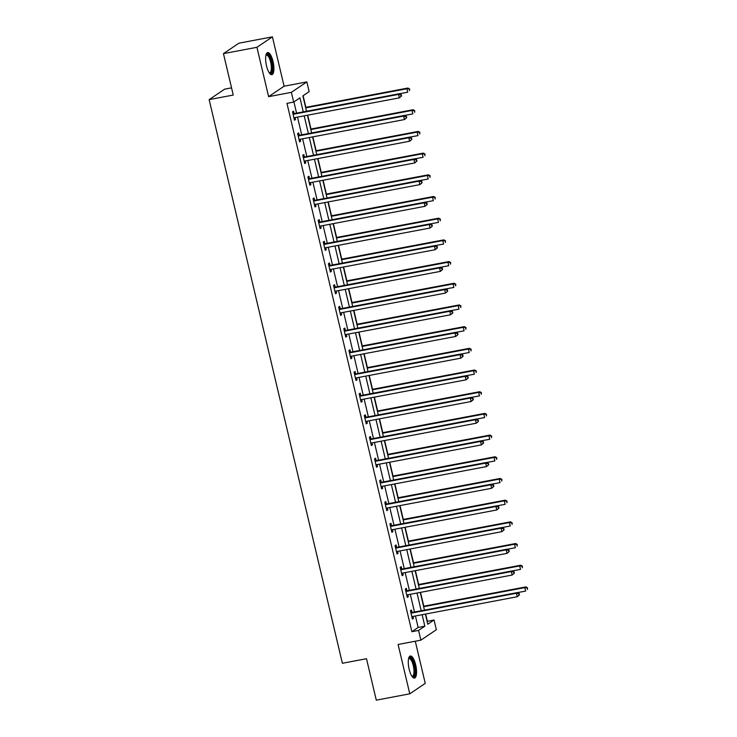 <?xml version="1.0" encoding="UTF-8"?>
<svg xmlns="http://www.w3.org/2000/svg" width="737" height="737" viewBox="0 0 737 737"><rect width="100%" height="100%" fill="white"/><g stroke="black" fill="none" stroke-linecap="round" stroke-linejoin="round"><path stroke-width="1.11" d="M415.677 664.848A11.239 3.648 79.3 0 0 410.325 656.004A11.239 3.648 79.3 0 0 409.155 669.251A11.239 3.648 79.3 0 0 414.498 678.095A11.239 3.648 79.3 0 0 415.677 664.848M273.031 61.42A11.239 3.648 79.3 0 0 267.688 52.576A11.239 3.648 79.3 0 0 266.508 65.833A11.239 3.648 79.3 0 0 271.861 74.667A11.239 3.648 79.3 0 0 273.031 61.42M427.11 621.411L434.047 619.983L436.35 629.72L420.873 640.167L418.57 630.43L424.844 626.201L422.126 614.704M231.547 87.85L224.619 89.159L209.142 99.615L342.383 663.272L366.492 658.712L376.285 700.15L409.772 693.821L425.249 683.374L415.281 641.218M209.142 99.615L233.251 95.055L223.449 53.626L238.926 43.179L272.414 36.85L256.937 47.297L268.609 96.658L291.373 92.355L306.85 81.908L309.153 91.637L302.879 95.874L306.518 111.259M268.609 96.658L284.086 86.211L272.414 36.85M284.086 86.211L306.85 81.908M427.349 621.245L425.645 614.041M423.793 606.183L420.523 592.355M418.662 584.496L415.392 570.659M413.531 562.801L410.26 548.973M408.409 541.115L405.138 527.287M403.277 519.428L400.007 505.591M398.155 497.733L394.885 483.905M393.024 476.047L389.753 462.21M387.902 454.351L384.631 440.523M382.77 432.665L379.5 418.837M377.648 410.979L374.378 397.142M372.517 389.283L369.246 375.455M367.385 367.597L364.115 353.76M362.263 345.902L358.993 332.074M357.132 324.216L353.861 310.388M352.01 302.529L348.739 288.692M346.878 280.834L343.608 267.006M341.756 259.148L338.486 245.31M336.625 237.452L333.354 223.624M331.503 215.766L328.232 201.938M326.371 194.08L323.101 180.243M321.24 172.384L317.969 158.556M316.118 150.698L312.847 136.861M310.986 129.003L307.716 115.175M305.864 107.316L303.119 95.718M223.449 53.626L256.937 47.297M303.266 111.877L299.95 97.855L293.676 102.093L286.979 103.355L411.872 631.701L418.146 627.463L415.428 615.975M414.498 612.005L410.306 594.28M409.367 590.319L405.175 572.594M404.245 568.632L400.053 550.898M399.113 546.937L394.921 529.212M393.982 525.251L389.799 507.526M388.86 503.555L384.668 485.83M383.728 481.869L379.537 464.144M378.606 460.183L374.414 442.449M373.475 438.487L369.283 420.763M368.353 416.801L364.161 399.076M363.221 395.106L359.03 377.381M358.099 373.419L353.907 355.695M352.968 351.733L348.776 333.999M347.836 330.038L343.654 312.313M342.714 308.352L338.523 290.627M337.583 286.656L333.391 268.931M332.461 264.97L328.269 247.245M327.329 243.284L323.138 225.55M322.207 221.588L318.015 203.863M317.076 199.902L312.884 182.177M311.954 178.207L307.762 160.482M306.822 156.52L302.631 138.796M301.691 134.834L297.508 117.1M296.569 113.139L293.916 101.927M294.091 113.415L293.556 111.167L292.506 111.877L294.478 120.214L295.528 119.514L295.067 117.561M299.213 135.111L298.678 132.863L297.637 133.563L299.609 141.909L300.65 141.2L300.199 139.256M304.344 156.797L303.81 154.549L302.76 155.258L304.731 163.596L305.781 162.886L305.321 160.942M309.466 178.492L308.941 176.235L307.891 176.944L309.862 185.291L310.913 184.582L310.452 182.638M314.598 200.178L314.063 197.931L313.022 198.631L314.994 206.977L316.035 206.268L315.574 204.324M319.72 221.865L319.195 219.617L318.144 220.326L320.116 228.663L321.166 227.963L320.706 226.01M324.851 243.56L324.317 241.312L323.276 242.012L325.247 250.359L326.288 249.65L325.828 247.706M329.973 265.246L329.448 262.998L328.398 263.708L330.369 272.045L331.42 271.336L330.959 269.392M335.105 286.942L334.57 284.685L333.529 285.394L335.501 293.731L336.542 293.031L336.081 291.087M340.236 308.628L339.702 306.38L338.651 307.08L340.623 315.427L341.673 314.717L341.213 312.774M345.358 330.314L344.824 328.066L343.783 328.776L345.754 337.113L346.795 336.413L346.344 334.46M350.49 352.01L349.955 349.753L348.905 350.462L350.876 358.808L351.927 358.099L351.466 356.155M355.612 373.696L355.087 371.448L354.036 372.157L356.008 380.495L357.058 379.785L356.597 377.841M360.743 395.391L360.209 393.134L359.168 393.844L361.139 402.181L362.18 401.481L361.72 399.537M365.865 417.078L365.34 414.83L364.29 415.53L366.261 423.876L367.312 423.167L366.851 421.223M370.997 438.764L370.462 436.516L369.421 437.225L371.393 445.563L372.434 444.862L371.973 442.909M376.119 460.459L375.594 458.202L374.543 458.911L376.515 467.258L377.565 466.549L377.104 464.605M381.25 482.145L380.716 479.898L379.675 480.607L381.646 488.944L382.687 488.235L382.227 486.291M386.381 503.841L385.847 501.584L384.797 502.293L386.768 510.63L387.819 509.93L387.358 507.986M391.504 525.527L390.969 523.279L389.928 523.979L391.9 532.326L392.941 531.617L392.489 529.673M396.635 547.213L396.101 544.965L395.05 545.675L397.031 554.012L398.072 553.312L397.612 551.359M401.757 568.909L401.232 566.652L400.182 567.361L402.153 575.708L403.203 574.998L402.743 573.054M406.888 590.595L406.354 588.347L405.313 589.056L407.285 597.394L408.326 596.684L407.865 594.741M412.011 612.29L411.486 610.033L410.435 610.743L412.407 619.08L413.457 618.38L412.996 616.436M420.873 640.167L398.1 644.47L409.772 693.821M411.872 631.701L418.57 630.43M293.676 102.093L291.373 92.355M425.378 614.096L427.773 624.221L434.047 619.983M307.449 115.221L311.64 132.955M312.58 136.916L316.772 154.641M317.702 158.602L321.894 176.336M322.834 180.298L327.025 198.023M327.965 201.984L332.147 219.709M333.087 223.67L337.279 241.404M338.219 245.366L342.401 263.091M343.341 267.052L347.532 284.786M348.472 288.747L352.664 306.472M353.594 310.434L357.786 328.158M358.726 332.12L362.917 349.854M363.848 353.815L368.039 371.54M368.979 375.502L373.171 393.226M374.11 397.197L378.293 414.922M379.233 418.883L383.424 436.608M384.364 440.569L388.546 458.303M389.486 462.265L393.678 479.99M394.617 483.951L398.809 501.676M399.74 505.646L403.931 523.371M404.871 527.333L409.063 545.058M409.993 549.019L414.185 566.753M415.124 570.714L419.316 588.439M420.256 592.401L424.438 610.125M421.195 610.743L417.004 593.018M416.064 589.056L411.872 571.322M410.933 567.361L406.75 549.636M405.811 545.675L401.619 527.95M400.679 523.989L396.488 506.255M395.557 502.293L391.365 484.568M390.426 480.607L386.234 462.873M385.304 458.911L381.112 441.187M380.172 437.225L375.981 419.5M375.05 415.539L370.858 397.805M369.919 393.844L365.727 376.119M364.787 372.157L360.605 354.423M359.665 350.462L355.474 332.737M354.534 328.776L350.342 311.051M349.412 307.089L345.22 289.355M344.28 285.394L340.089 267.669M339.158 263.708L334.967 245.974M334.027 242.012L329.835 224.288M328.905 220.326L324.713 202.601M323.773 198.64L319.582 180.906M318.642 176.944L314.459 159.22M313.52 155.258L309.328 137.533M308.388 133.563L304.197 115.838M418.146 627.463L424.844 626.201M294.367 119.726L295.528 119.514M299.489 141.421L300.65 141.2M304.621 163.107L305.781 162.886M309.752 184.803L310.913 184.582M314.874 206.489L316.035 206.268M320.005 228.175L321.166 227.963M325.128 249.871L326.288 249.65M330.259 271.557L331.42 271.336M335.381 293.252L336.542 293.031M340.512 314.939L341.673 314.717M345.635 336.625L346.795 336.413M350.766 358.32L351.927 358.099M355.897 380.006L357.058 379.785M361.019 401.702L362.18 401.481M366.151 423.388L367.312 423.167M371.273 445.074L372.434 444.862M376.404 466.77L377.565 466.549M381.526 488.456L382.687 488.235M386.658 510.151L387.819 509.93M391.78 531.838L392.941 531.617M396.911 553.524L398.072 553.312M402.043 575.219L403.203 574.998M407.165 596.906L408.326 596.684M412.296 618.601L413.457 618.38M401.573 96.003L401.241 94.612L400.817 94.898L401.149 96.289L401.573 96.003L399.343 97.864L294.607 117.653A1.437 1.354 -124 0 0 294.127 117.846L293.952 117.966M401.149 96.289L399.343 97.864L398.524 94.391L399.565 93.691L294.828 113.47A1.437 1.354 -124 0 1 294.303 113.461L292.81 113.157M293.04 114.124L293.262 114.171A1.437 1.354 -124 0 0 293.777 114.18L398.524 94.391L400.817 94.898M401.241 94.612L399.565 93.691M399.666 93.737L407.708 92.217L406.888 88.744L407.93 88.035L305.597 107.372M409.192 89.251L409.514 90.633L409.606 88.965L406.888 88.744L305.708 107.851M407.93 88.035L409.606 88.965M266.011 54.934A9.728 3.16 -100.7 0 1 270.59 58.803A9.728 3.16 -100.7 0 1 272.036 71.001A9.728 3.16 -100.7 0 1 269.438 73.092M269.226 72.779A9.01 2.92 79.3 0 0 269.705 72.806A9.01 2.92 79.3 0 0 271.115 70.595A9.01 2.92 79.3 0 0 270.203 60.563A9.01 2.92 79.3 0 0 266.361 55.1A9.01 2.92 79.3 0 0 265.928 55.303M271.216 74.621A11.166 3.63 79.3 0 0 272.524 72.069A11.166 3.63 79.3 0 0 271.594 60.287A11.166 3.63 79.3 0 0 267.098 52.861M408.657 658.353A9.728 3.16 -100.7 0 1 414.166 665.345A9.728 3.16 -100.7 0 1 412.084 676.511M411.872 676.207A9.01 2.92 79.3 0 0 412.342 676.225A9.01 2.92 79.3 0 0 413.282 665.612A9.01 2.92 79.3 0 0 408.998 658.528A9.01 2.92 79.3 0 0 408.565 658.721M413.853 678.049A11.166 3.63 79.3 0 0 414.581 665.06A11.166 3.63 79.3 0 0 409.744 656.28M406.695 117.69L406.363 116.299L405.949 116.584L406.28 117.975L406.695 117.69L404.466 119.56L299.729 139.339A1.437 1.354 -124 0 0 299.25 139.533L299.075 139.652M406.28 117.975L404.466 119.56L403.646 116.087L404.696 115.377L299.95 135.157A1.437 1.354 -124 0 1 299.434 135.157L297.941 134.843M298.172 135.811L298.384 135.857A1.437 1.354 -124 0 0 298.909 135.866L403.646 116.087L405.949 116.584M406.363 116.299L404.696 115.377M411.826 139.385L411.495 137.994L411.403 139.661L411.826 139.385L409.597 141.246L304.86 161.035A1.437 1.354 -124 0 0 304.381 161.228L304.206 161.348M411.403 139.661L409.597 141.246L408.777 137.773L409.818 137.064L305.081 156.852A1.437 1.354 -124 0 1 304.556 156.843L303.064 156.53M303.294 157.506L303.515 157.552A1.437 1.354 -124 0 0 304.031 157.552L408.777 137.773L411.08 138.27M411.495 137.994L409.818 137.064M404.788 115.433L412.831 113.913L412.011 110.43L413.061 109.73L310.719 129.058M414.314 110.937L414.645 112.328L414.728 110.651L412.011 110.43L310.839 129.546M413.061 109.73L414.728 110.651M409.919 137.119L417.962 135.599L417.142 132.126L418.183 131.416L315.851 150.744M419.445 132.623L419.768 134.014L419.86 132.347L417.142 132.126L315.961 151.232M418.183 131.416L419.86 132.347M416.949 161.071L416.626 159.68L416.202 159.966L416.534 161.357L416.949 161.071L414.728 162.941L309.982 182.721A1.437 1.354 -124 0 0 309.512 182.914L309.328 183.034M416.534 161.357L414.728 162.941L413.899 159.459L414.949 158.759L310.213 178.538A1.437 1.354 -124 0 1 309.687 178.529L308.195 178.225M308.425 179.192L308.637 179.238A1.437 1.354 -124 0 0 309.162 179.248L413.899 159.459L416.202 159.966M416.626 159.68L414.949 158.759M422.08 182.767L421.748 181.376L421.656 183.043L422.08 182.767L419.85 184.628L315.114 204.416A1.437 1.354 -124 0 0 314.635 204.61L314.459 204.729M421.656 183.043L419.85 184.628L419.031 181.155L420.072 180.445L315.335 200.234A1.437 1.354 -124 0 1 314.81 200.224L313.317 199.911M313.547 200.888L313.769 200.934A1.437 1.354 -124 0 0 314.294 200.934L419.031 181.155L421.334 181.652M421.748 181.376L420.072 180.445M427.202 204.453L426.88 203.062L426.456 203.348L426.787 204.739L427.202 204.453L424.982 206.314L320.236 226.102A1.437 1.354 -124 0 0 319.766 226.296L319.582 226.416M426.787 204.739L424.982 206.314L424.153 202.841L425.203 202.141L320.466 221.92A1.437 1.354 -124 0 1 319.941 221.911L318.448 221.607M318.679 222.574L318.891 222.62A1.437 1.354 -124 0 0 319.416 222.629L424.153 202.841L426.456 203.348M426.88 203.062L425.203 202.141M415.042 158.805L423.093 157.294L422.264 153.812L423.314 153.112L320.973 172.44M424.567 154.319L424.899 155.71L424.991 154.033L422.264 153.812L321.092 172.928M423.314 153.112L424.991 154.033M420.173 180.501L428.215 178.98L427.396 175.507L428.437 174.798L326.104 194.126M429.699 176.005L430.021 177.396L430.113 175.719L427.396 175.507L326.215 194.614M428.437 174.798L430.113 175.719M425.295 202.187L433.347 200.667L432.518 197.194L433.568 196.484L331.226 215.821M434.821 197.691L435.152 199.082L435.245 197.415L432.518 197.194L331.346 216.3M433.568 196.484L435.245 197.415M432.333 226.139L432.002 224.748L431.91 226.425L432.333 226.139L430.104 228.009L325.367 247.789A1.437 1.354 -124 0 0 324.888 247.982L324.713 248.102M431.91 226.425L430.104 228.009L429.284 224.536L430.325 223.827L325.588 243.606A1.437 1.354 -124 0 1 325.063 243.606L323.571 243.293M323.801 244.26L324.022 244.306A1.437 1.354 -124 0 0 324.547 244.315L429.284 224.536L431.587 225.034M432.002 224.748L430.325 223.827M430.426 223.882L438.469 222.362L437.649 218.88L438.699 218.18L336.358 237.507M439.952 219.386L440.284 220.778L440.367 219.101L437.649 218.88L336.468 237.996M438.699 218.18L440.367 219.101M437.456 247.835L437.133 246.444L436.709 246.72L437.041 248.111L437.456 247.835L435.235 249.696L330.489 269.484A1.437 1.354 -124 0 0 330.019 269.678L329.844 269.797M437.041 248.111L435.235 249.696L434.415 246.222L435.456 245.513L330.72 265.302A1.437 1.354 -124 0 1 330.194 265.292L328.702 264.979M328.932 265.956L329.144 266.002A1.437 1.354 -124 0 0 329.669 266.002L434.415 246.222L436.709 246.72M437.133 246.444L435.456 245.513M435.549 245.568L443.6 244.048L442.78 240.575L443.821 239.866L341.489 259.194M445.074 241.073L445.406 242.464L445.498 240.796L442.78 240.575L341.6 259.682M443.821 239.866L445.498 240.796M442.587 269.521L442.255 268.13L441.841 268.415L442.172 269.806L442.587 269.521L440.358 271.391L335.621 291.17A1.437 1.354 -124 0 0 335.142 291.364L334.967 291.483M442.172 269.806L440.358 271.391L439.538 267.909L440.588 267.209L335.842 286.988A1.437 1.354 -124 0 1 335.317 286.979L333.833 286.675M334.064 287.642L334.276 287.688A1.437 1.354 -124 0 0 334.801 287.697L439.538 267.909L441.841 268.415M442.255 268.13L440.588 267.209M440.68 267.255L448.722 265.735L447.903 262.261L448.953 261.561L346.611 280.889M450.206 262.768L450.537 264.159L450.62 262.483L447.903 262.261L346.731 281.377M448.953 261.561L450.62 262.483M447.718 291.216L447.387 289.825L447.295 291.493L447.718 291.216L445.489 293.077L340.752 312.857A1.437 1.354 -124 0 0 340.273 313.059L340.098 313.179M447.295 291.493L445.489 293.077L444.669 289.604L445.71 288.895L340.973 308.683A1.437 1.354 -124 0 1 340.448 308.674L338.956 308.361M339.186 309.337L339.407 309.383A1.437 1.354 -124 0 0 339.923 309.383L444.669 289.604L446.963 290.102M447.387 289.825L445.71 288.895M445.811 288.95L453.854 287.43L453.034 283.957L454.075 283.248L351.742 302.575M455.337 284.454L455.659 285.845L455.752 284.169L453.034 283.957L351.853 303.064M454.075 283.248L455.752 284.169M452.84 312.903L452.509 311.511L452.094 311.797L452.426 313.188L452.84 312.903L450.611 314.763L345.874 334.552A1.437 1.354 -124 0 0 345.395 334.745L345.22 334.865M452.426 313.188L450.611 314.763L449.791 311.29L450.841 310.581L346.095 330.369A1.437 1.354 -124 0 1 345.579 330.36L344.087 330.056M344.317 331.024L344.529 331.07A1.437 1.354 -124 0 0 345.054 331.079L449.791 311.29L452.094 311.797M452.509 311.511L450.841 310.581M450.933 310.636L458.976 309.116L458.156 305.643L459.206 304.934L356.865 324.271M460.459 306.141L460.791 307.532L460.874 305.864L458.156 305.643L356.984 324.75M459.206 304.934L460.874 305.864M457.972 334.589L457.64 333.198L457.548 334.874L457.972 334.589L455.742 336.459L351.005 356.238A1.437 1.354 -124 0 0 350.526 356.432L350.351 356.551M457.548 334.874L455.742 336.459L454.922 332.986L455.963 332.276L351.227 352.056A1.437 1.354 -124 0 1 350.701 352.056L349.209 351.742M349.439 352.71L349.66 352.756A1.437 1.354 -124 0 0 350.176 352.765L454.922 332.986L457.226 333.483M457.64 333.198L455.963 332.276M456.065 332.332L464.107 330.812L463.287 327.329L464.328 326.629L361.996 345.957M465.591 327.836L465.913 329.227L466.005 327.55L463.287 327.329L362.107 346.445M464.328 326.629L466.005 327.55M463.094 356.284L462.772 354.893L462.348 355.17L462.679 356.561L463.094 356.284L460.874 358.145L356.128 377.934A1.437 1.354 -124 0 0 355.658 378.127L355.474 378.247M462.679 356.561L460.874 358.145L460.045 354.672L461.095 353.963L356.358 373.751A1.437 1.354 -124 0 1 355.833 373.742L354.34 373.429M354.571 374.405L354.783 374.451A1.437 1.354 -124 0 0 355.308 374.451L460.045 354.672L462.348 355.17M462.772 354.893L461.095 353.963M461.187 354.018L469.239 352.498L468.41 349.025L469.46 348.315L367.118 367.643M470.713 349.522L471.044 350.913L471.136 349.246L468.41 349.025L367.238 368.132M469.46 348.315L471.136 349.246M468.225 377.97L467.894 376.579L467.802 378.256L468.225 377.97L465.996 379.841L361.259 399.62A1.437 1.354 -124 0 0 360.78 399.813L360.605 399.933M467.802 378.256L465.996 379.841L465.176 376.358L466.217 375.658L361.48 395.437A1.437 1.354 -124 0 1 360.955 395.428L359.463 395.124M359.693 396.091L359.914 396.137A1.437 1.354 -124 0 0 360.439 396.147L465.176 376.358L467.479 376.865M467.894 376.579L466.217 375.658M466.318 375.704L474.361 374.184L473.541 370.711L474.582 370.011L372.249 389.339M475.844 371.218L476.166 372.609L476.259 370.932L473.541 370.711L372.36 389.827M474.582 370.011L476.259 370.932M473.347 399.657L473.025 398.275L472.601 398.551L472.933 399.942L473.347 399.657L471.127 401.527L366.381 421.306A1.437 1.354 -124 0 0 365.911 421.509L365.727 421.628M472.933 399.942L471.127 401.527L470.298 398.054L471.348 397.344L366.611 417.133A1.437 1.354 -124 0 1 366.086 417.124L364.594 416.81M364.824 417.787L365.036 417.833A1.437 1.354 -124 0 0 365.561 417.833L470.298 398.054L472.601 398.551M473.025 398.275L471.348 397.344M471.44 397.4L479.492 395.88L478.663 392.406L479.713 391.697L377.372 411.025M480.966 392.904L481.298 394.295L481.39 392.618L478.663 392.406L377.491 411.513M479.713 391.697L481.39 392.618M478.479 421.352L478.147 419.961L478.055 421.638L478.479 421.352L476.249 423.213L371.512 443.001A1.437 1.354 -124 0 0 371.033 443.195L370.858 443.315M478.055 421.638L476.249 423.213L475.429 419.74L476.471 419.031L371.734 438.819A1.437 1.354 -124 0 1 371.208 438.81L369.716 438.506M369.946 439.473L370.167 439.519A1.437 1.354 -124 0 0 370.693 439.528L475.429 419.74L477.733 420.247M478.147 419.961L476.471 419.031M476.572 419.086L484.614 417.566L483.794 414.093L484.845 413.383L382.503 432.72M486.098 414.59L486.429 415.981L486.512 414.314L483.794 414.093L382.614 433.199M484.845 413.383L486.512 414.314M483.601 443.038L483.279 441.647L482.855 441.933L483.186 443.324L483.601 443.038L481.381 444.908L376.635 464.688A1.437 1.354 -124 0 0 376.165 464.881L375.99 465.001M483.186 443.324L481.381 444.908L480.561 441.435L481.602 440.726L376.865 460.505A1.437 1.354 -124 0 1 376.34 460.505L374.847 460.192M375.078 461.159L375.29 461.205A1.437 1.354 -124 0 0 375.815 461.215L480.561 441.435L482.855 441.933M483.279 441.647L481.602 440.726M481.694 440.781L489.746 439.261L488.926 435.779L489.967 435.079L387.634 454.407M491.22 436.286L491.551 437.677L491.643 436L488.926 435.779L387.745 454.895M489.967 435.079L491.643 436M488.732 464.734L488.401 463.343L488.318 465.01L488.732 464.734L486.503 466.595L381.766 486.383A1.437 1.354 -124 0 0 381.287 486.577L381.112 486.696M488.318 465.01L486.503 466.595L485.683 463.122L486.733 462.412L381.987 482.201A1.437 1.354 -124 0 1 381.462 482.191L379.979 481.878M380.209 482.855L380.421 482.901A1.437 1.354 -124 0 0 380.946 482.901L485.683 463.122L487.986 463.619M488.401 463.343L486.733 462.412M486.825 462.468L494.868 460.947L494.048 457.474L495.098 456.765L392.757 476.093M496.351 457.972L496.683 459.363L496.766 457.695L494.048 457.474L392.876 476.581M495.098 456.765L496.766 457.695M493.864 486.42L493.532 485.029L493.108 485.314L493.44 486.706L493.864 486.42L491.634 488.29L386.897 508.069A1.437 1.354 -124 0 0 386.418 508.263L386.243 508.383M493.44 486.706L491.634 488.29L490.814 484.808L491.855 484.108L387.118 503.887A1.437 1.354 -124 0 1 386.593 503.878L385.101 503.574M385.331 504.541L385.552 504.587A1.437 1.354 -124 0 0 386.068 504.596L490.814 484.808L493.108 485.314M493.532 485.029L491.855 484.108M491.957 484.154L499.999 482.634L499.179 479.161L500.22 478.46L397.888 497.788M501.482 479.667L501.805 481.058L501.897 479.382L499.179 479.161L397.998 498.276M500.22 478.46L501.897 479.382M498.986 508.106L498.654 506.724L498.571 508.392L498.986 508.106L496.756 509.976L392.02 529.756A1.437 1.354 -124 0 0 391.54 529.958L391.365 530.078M498.571 508.392L496.756 509.976L495.937 506.503L496.987 505.794L392.241 525.582A1.437 1.354 -124 0 1 391.725 525.573L390.232 525.26M390.463 526.236L390.674 526.273A1.437 1.354 -124 0 0 391.2 526.282L495.937 506.503L498.24 507.001M498.654 506.724L496.987 505.794M497.079 505.849L505.121 504.329L504.301 500.856L505.352 500.147L403.01 519.474M506.605 501.353L506.936 502.745L507.019 501.068L504.301 500.856L403.13 519.963M505.352 500.147L507.019 501.068M504.117 529.802L503.786 528.411L503.693 530.087L504.117 529.802L501.888 531.663L397.151 551.451A1.437 1.354 -124 0 0 396.672 551.644L396.497 551.764M503.693 530.087L501.888 531.663L501.068 528.189L502.109 527.48L397.372 547.269A1.437 1.354 -124 0 1 396.847 547.259L395.354 546.955M395.585 547.923L395.806 547.969A1.437 1.354 -124 0 0 396.322 547.978L501.068 528.189L503.371 528.696M503.786 528.411L502.109 527.48M502.21 527.535L510.253 526.015L509.433 522.542L510.474 521.833L408.141 541.17M511.736 523.04L512.058 524.431L512.151 522.763L509.433 522.542L408.252 541.649M510.474 521.833L512.151 522.763M509.239 551.488L508.917 550.097L508.493 550.382L508.825 551.773L509.239 551.488L507.019 553.358L402.273 573.137A1.437 1.354 -124 0 0 401.803 573.331L401.619 573.45M508.825 551.773L507.019 553.358L506.19 549.885L507.24 549.176L402.503 568.955A1.437 1.354 -124 0 1 401.978 568.955L400.486 568.642M400.716 569.609L400.928 569.655A1.437 1.354 -124 0 0 401.453 569.664L506.19 549.885L508.493 550.382M508.917 550.097L507.24 549.176M507.332 549.231L515.384 547.711L514.555 544.228L515.605 543.528L413.264 562.856M516.858 544.735L517.19 546.126L517.282 544.45L514.555 544.228L413.383 563.344M515.605 543.528L517.282 544.45M514.371 573.183L514.039 571.792L513.947 573.46L514.371 573.183L512.141 575.044L407.404 594.833A1.437 1.354 -124 0 0 406.925 595.026L406.75 595.146M513.947 573.46L512.141 575.044L511.321 571.571L512.362 570.862L407.625 590.65A1.437 1.354 -124 0 1 407.1 590.641L405.608 590.328M405.838 591.304L406.059 591.35A1.437 1.354 -124 0 0 406.584 591.35L511.321 571.571L513.625 572.069M514.039 571.792L512.362 570.862M512.464 570.917L520.506 569.397L519.686 565.924L520.727 565.215L418.395 584.542M521.989 566.421L522.312 567.812L522.404 566.145L519.686 565.924L418.505 585.031M520.727 565.215L522.404 566.145M519.493 594.87L519.17 593.478L518.747 593.764L519.078 595.155L519.493 594.87L517.273 596.74L412.527 616.519A1.437 1.354 -124 0 0 412.057 616.712L411.872 616.832M519.078 595.155L517.273 596.74L516.444 593.257L517.494 592.557L412.757 612.336A1.437 1.354 -124 0 1 412.232 612.327L410.739 612.023M410.97 612.991L411.182 613.037A1.437 1.354 -124 0 0 411.707 613.046L516.444 593.257L518.747 593.764M519.17 593.478L517.494 592.557M517.586 592.603L525.638 591.083L524.808 587.61L525.859 586.901L423.517 606.238M527.112 588.117L527.443 589.508L527.535 587.831L524.808 587.61L423.637 606.726M525.859 586.901L527.535 587.831M293.262 114.171L294.303 113.461M293.777 114.18L294.828 113.47M298.384 135.857L299.434 135.157M298.909 135.866L299.95 135.157M303.515 157.552L304.556 156.843M304.031 157.552L305.081 156.852M308.637 179.238L309.687 178.529M309.162 179.248L310.213 178.538M313.769 200.934L314.81 200.224M314.294 200.934L315.335 200.234M318.891 222.62L319.941 221.911M319.416 222.629L320.466 221.92M324.022 244.306L325.063 243.606M324.547 244.315L325.588 243.606M329.144 266.002L330.194 265.292M329.669 266.002L330.72 265.302M334.276 287.688L335.317 286.979M334.801 287.697L335.842 286.988M339.407 309.383L340.448 308.674M339.923 309.383L340.973 308.683M344.529 331.07L345.579 330.36M345.054 331.079L346.095 330.369M349.66 352.756L350.701 352.056M350.176 352.765L351.227 352.056M354.783 374.451L355.833 373.742M355.308 374.451L356.358 373.751M359.914 396.137L360.955 395.428M360.439 396.147L361.48 395.437M365.036 417.833L366.086 417.124M365.561 417.833L366.611 417.133M370.167 439.519L371.208 438.81M370.693 439.528L371.734 438.819M375.29 461.205L376.34 460.505M375.815 461.215L376.865 460.505M380.421 482.901L381.462 482.191M380.946 482.901L381.987 482.201M385.552 504.587L386.593 503.878M386.068 504.596L387.118 503.887M390.674 526.273L391.725 525.573M391.2 526.282L392.241 525.582M395.806 547.969L396.847 547.259M396.322 547.978L397.372 547.269M400.928 569.655L401.978 568.955M401.453 569.664L402.503 568.955M406.059 591.35L407.1 590.641M406.584 591.35L407.625 590.65M411.182 613.037L412.232 612.327M411.707 613.046L412.757 612.336"/></g></svg>
